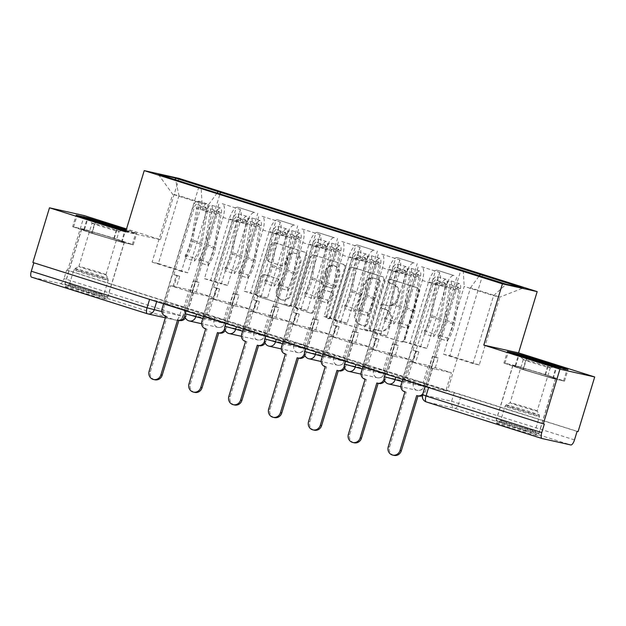<?xml version="1.0" encoding="UTF-8"?>
<svg xmlns="http://www.w3.org/2000/svg" width="626" height="626" viewBox="0 0 626 626"><rect width="100%" height="100%" fill="white"/><g stroke="black" fill="none" stroke-linecap="round" stroke-linejoin="round"><path stroke-width="0.47" stroke-dasharray="3.13 2.35" d="M388.973 280.816A1.972 1.839 102.6 0 1 391.305 279.486L417.949 287.905A2.817 2.629 102.6 0 1 419.631 291.395L404.889 339.934A2.817 2.629 102.6 0 1 401.563 341.843L374.919 333.415A1.972 1.839 102.6 0 1 375.921 329.605A1.972 1.839 102.6 0 1 376.062 329.644L379.512 330.731A9.022 8.412 102.6 0 0 380.162 330.904A9.022 8.412 102.6 0 0 390.154 324.636L391.391 320.59A9.022 8.412 102.6 0 0 385.984 309.424L382.533 308.336A1.972 1.839 102.6 0 1 383.542 304.526A1.972 1.839 102.6 0 1 383.683 304.565L387.134 305.652A9.022 8.412 102.6 0 0 387.784 305.824A9.022 8.412 102.6 0 0 397.776 299.557L399.005 295.511A9.022 8.412 102.6 0 0 393.605 284.353L390.154 283.257A1.972 1.839 102.6 0 1 388.973 280.816M378.495 330.505A9.022 8.412 102.6 0 0 379.153 330.677A9.022 8.412 102.6 0 0 389.145 324.409L390.374 320.363A9.022 8.412 102.6 0 0 384.967 309.205L381.524 308.109A1.972 1.839 102.6 0 1 382.525 304.299A1.972 1.839 102.6 0 1 382.666 304.338L386.117 305.425A9.022 8.412 102.6 0 0 386.766 305.598A9.022 8.412 102.6 0 0 396.767 299.33L397.995 295.292A9.022 8.412 102.6 0 0 392.588 284.126L389.145 283.03A1.972 1.839 102.6 0 1 390.147 279.219A1.972 1.839 102.6 0 1 390.288 279.259L416.932 287.678A2.817 2.629 102.6 0 1 418.622 291.168L403.872 339.707A2.817 2.629 102.6 0 1 400.546 341.616L373.902 333.188A1.972 1.839 102.6 0 1 374.904 329.378A1.972 1.839 102.6 0 1 375.052 329.417L379.512 330.731M186.391 310.731L215.078 317.147L225.689 320.434L196.611 313.962L186.391 310.731L185.085 313.696M226.244 323.329L254.931 329.745L265.541 333.032L236.464 326.561L226.244 323.329L224.937 326.295M266.105 335.927L294.791 342.344L305.394 345.63L276.316 339.159L266.105 335.927L264.798 338.893M305.957 348.525L334.644 354.942L345.247 358.228L316.177 351.757L305.957 348.525L304.651 351.491M345.81 361.124L374.497 367.548L385.107 370.827L356.03 364.355L345.81 361.124L344.503 364.097M385.663 373.722L414.349 380.146L424.96 383.425L395.882 376.954L385.663 373.722L384.356 376.695M524.752 430.993A22.403 0.649 -163.1 0 1 538.29 435.735A22.403 0.649 -163.1 0 1 508.938 427.456A22.403 0.649 -163.1 0 1 495.409 422.714A22.403 0.649 -163.1 0 1 524.752 430.993M542.116 373.847A22.403 0.649 -163.1 0 1 555.645 378.597A22.403 0.649 -163.1 0 1 526.302 370.31A22.403 0.649 -163.1 0 1 512.772 365.568A22.403 0.649 -163.1 0 1 542.116 373.847M93.509 294.674A22.403 0.649 -163.1 0 1 107.038 299.416A22.403 0.649 -163.1 0 1 77.694 291.137A22.403 0.649 -163.1 0 1 64.165 286.387A22.403 0.649 -163.1 0 1 93.509 294.674M110.872 237.528A22.403 0.649 -163.1 0 1 124.402 242.27A22.403 0.649 -163.1 0 1 95.058 233.991A22.403 0.649 -163.1 0 1 81.529 229.249A22.403 0.649 -163.1 0 1 110.872 237.528M269.61 261.856A2.817 2.629 102.6 0 1 267.92 258.366L272.06 244.743A2.817 2.629 102.6 0 1 275.385 242.841L304.972 252.192A2.817 2.629 102.6 0 1 306.662 255.682L291.919 304.22A2.817 2.629 102.6 0 1 288.586 306.13L259 296.771A2.817 2.629 102.6 0 1 257.309 293.281L262.31 276.833A2.817 2.629 102.6 0 1 265.635 274.931L278.296 278.938A2.817 2.629 102.6 0 1 279.986 282.42L277.506 290.581A7.543 7.035 102.6 0 0 282.569 300.065A7.543 7.035 102.6 0 0 290.926 294.823L300.636 262.865A7.543 7.035 102.6 0 0 295.574 253.389A7.543 7.035 102.6 0 0 287.217 258.624L285.597 263.953A2.817 2.629 102.6 0 1 282.271 265.854L268.593 261.629A2.817 2.629 102.6 0 1 266.903 258.139L271.042 244.516A2.817 2.629 102.6 0 1 274.368 242.614L303.962 251.965A2.817 2.629 102.6 0 1 305.652 255.455L290.902 303.993A2.817 2.629 102.6 0 1 287.577 305.903L257.982 296.544A2.817 2.629 102.6 0 1 256.3 293.054L261.292 276.606A2.817 2.629 102.6 0 1 264.618 274.704L277.287 278.711A2.817 2.629 102.6 0 1 278.977 282.193L276.496 290.354L277.506 290.581M84.252 215.594L67.647 270.26L578.088 431.619M178.997 178.394L160.389 239.656L126.507 228.952M350.044 269.399A2.817 2.629 102.6 0 1 353.377 267.498L382.963 276.849A2.817 2.629 102.6 0 1 384.654 280.338L369.903 328.877A2.817 2.629 102.6 0 1 366.578 330.778L336.991 321.428A2.817 2.629 102.6 0 1 335.301 317.938L350.044 269.399L349.034 269.172A2.817 2.629 102.6 0 1 352.36 267.271L381.954 276.622A2.817 2.629 102.6 0 1 383.636 280.112L368.894 328.65A2.817 2.629 102.6 0 1 365.568 330.551L335.974 321.201A2.817 2.629 102.6 0 1 334.284 317.711L349.034 269.172M343.971 264.524L314.377 255.165A2.817 2.629 102.6 0 0 311.052 257.075L296.301 305.613A2.817 2.629 102.6 0 0 297.992 309.103L310.66 313.102A2.817 2.629 102.6 0 0 313.986 311.2L319.964 291.513A2.817 2.629 102.6 0 1 323.29 289.611L331.694 292.264A2.817 2.629 102.6 0 1 333.384 295.754L327.155 316.247A1.972 1.839 102.6 0 0 328.478 318.728A1.972 1.839 102.6 0 0 330.669 317.359L345.662 268.014A2.817 2.629 102.6 0 0 343.971 264.524L314.377 255.165M33.859 262.795L149.622 299.298L185.445 307.781L182.855 316.302L64.04 278.554A5.744 2.074 -72.5 0 1 60.346 283.594L31.66 277.177M33.89 262.709L32.873 262.482M67.647 270.26L66.63 270.033L64.04 278.554M577.078 431.392L454.21 392.745L425.516 386.32L422.542 394.787M445.485 287.138A13.216 4.765 -72.5 0 1 453.991 275.542L437.128 270.213A13.216 4.765 107.5 0 0 428.63 281.802L410.014 343.071L403.731 341.663L422.339 280.401A13.216 4.765 107.5 0 0 421.658 266.754A13.216 4.765 107.5 0 0 421.517 266.715L438.38 272.052A13.216 4.765 -72.5 0 1 438.521 272.091A13.216 4.765 -72.5 0 1 439.202 285.73L420.586 346.992L426.877 348.4L445.485 287.138L428.63 281.802M402.651 378.777L427.167 386.383L402.651 378.777L435.289 271.355M404.169 379.113L409.6 361.257L428.348 365.451L451.346 372.72L445.915 390.577L422.926 383.315L428.348 365.451M422.926 383.315L424.444 383.652L457.082 276.23M407.589 378.323L383.073 370.709L407.589 378.323L440.219 270.901M406.063 377.979L411.493 360.122L392.737 355.928L369.747 348.659L364.316 366.515L387.314 373.785L392.737 355.928M387.314 373.785L385.788 373.448L418.426 266.027M405.632 274.54A13.216 4.765 -72.5 0 1 414.138 262.943L397.275 257.615A13.216 4.765 107.5 0 0 388.769 269.203L370.162 330.473L363.87 329.065L382.486 267.803A13.216 4.765 107.5 0 0 381.805 254.156A13.216 4.765 107.5 0 0 381.664 254.117L398.527 259.454A13.216 4.765 -72.5 0 1 398.668 259.493A13.216 4.765 -72.5 0 1 399.349 273.132L380.733 334.394L387.017 335.802L405.632 274.54L388.769 269.203M385.788 373.448L362.798 366.179L395.436 258.757M362.798 366.179L364.316 366.515M383.073 370.709L388.496 352.853L369.747 348.659M384.591 371.054L417.229 263.632M367.728 365.725L343.22 358.111L367.728 365.725L400.366 258.303M366.21 365.381L371.633 347.524L352.884 343.33L329.886 336.06L324.464 353.917L347.453 361.186L352.884 343.33M347.453 361.186L345.935 360.85L378.574 253.428M365.78 261.942A13.216 4.765 -72.5 0 1 374.285 250.345L357.423 245.016A13.216 4.765 107.5 0 0 348.917 256.605L330.301 317.875L324.018 316.466L342.633 255.205A13.216 4.765 107.5 0 0 341.952 241.558A13.216 4.765 107.5 0 0 341.812 241.519L358.675 246.855A13.216 4.765 -72.5 0 1 358.815 246.887A13.216 4.765 -72.5 0 1 359.496 260.533L340.88 321.795L347.164 323.204L365.78 261.942L348.917 256.605M345.935 360.85L322.946 353.58L355.576 246.159M322.946 353.58L324.464 353.917M343.22 358.111L348.643 340.254L329.886 336.06M344.738 358.455L377.376 251.034M327.875 353.127L303.36 345.513L327.875 353.127L360.513 245.705M326.357 352.782L331.78 334.926L313.023 330.731L290.034 323.462L284.611 341.319L307.601 348.588L313.023 330.731M307.601 348.588L306.083 348.252L338.721 240.83M325.927 249.344A13.216 4.765 -72.5 0 1 334.425 237.747L317.562 232.418A13.216 4.765 107.5 0 0 309.064 244.007L290.448 305.277L284.165 303.868L302.781 242.606A13.216 4.765 107.5 0 0 302.1 228.96A13.216 4.765 107.5 0 0 301.951 228.92L318.814 234.257A13.216 4.765 -72.5 0 1 318.963 234.288A13.216 4.765 -72.5 0 1 319.643 247.935L301.028 309.197L307.311 310.606L325.927 249.344L309.064 244.007M306.083 348.252L283.085 340.982L315.723 233.561M283.085 340.982L284.611 341.319M303.36 345.513L308.79 327.656L290.034 323.462M304.885 345.857L337.516 238.436M288.023 340.528L263.507 332.915L288.023 340.528L320.661 233.107M286.497 340.184L291.927 322.327L273.171 318.133L250.181 310.864L244.75 328.72L267.748 335.99L273.171 318.133M267.748 335.99L266.23 335.653L298.86 228.232M286.066 236.745A13.216 4.765 -72.5 0 1 294.572 225.149L277.709 219.82A13.216 4.765 107.5 0 0 269.211 231.409L250.596 292.678L244.312 291.27L262.92 230.008A13.216 4.765 107.5 0 0 262.239 216.361A13.216 4.765 107.5 0 0 262.098 216.322L278.961 221.651A13.216 4.765 -72.5 0 1 279.102 221.69A13.216 4.765 -72.5 0 1 279.783 235.337L261.175 296.599L267.459 298.007L286.066 236.745L269.211 231.409M266.23 335.653L243.232 328.384L275.87 220.962M243.232 328.384L244.75 328.72M263.507 332.915L268.93 315.058L250.181 310.864M265.025 333.259L297.663 225.837M248.17 327.93L223.654 320.316L248.17 327.93L280.8 220.508M246.644 327.586L252.075 309.729L233.318 305.535L210.328 298.266L204.898 316.122L227.895 323.392L233.318 305.535M227.895 323.392L226.369 323.055L259.007 215.634M246.214 224.139A13.216 4.765 -72.5 0 1 254.719 212.55L237.857 207.222A13.216 4.765 107.5 0 0 229.351 218.81L210.743 280.08L204.452 278.672L223.067 217.41A13.216 4.765 107.5 0 0 222.386 203.763A13.216 4.765 107.5 0 0 222.246 203.724L239.109 209.053A13.216 4.765 -72.5 0 1 239.249 209.092A13.216 4.765 -72.5 0 1 239.93 222.739L221.314 284.001L227.598 285.409L246.214 224.139L229.351 218.81M226.369 323.055L203.38 315.786L236.018 208.364M203.38 315.786L204.898 316.122M223.654 320.316L229.077 302.46L210.328 298.266M225.172 320.661L257.81 213.239M208.309 315.332L183.801 307.718L208.309 315.332L240.947 207.91M206.791 314.988L212.214 297.131L193.465 292.937L170.468 285.667L165.045 303.524L188.035 310.793L193.465 292.937M188.035 310.793L186.517 310.457L219.155 203.035M227.598 285.409L210.743 280.08M267.459 298.007L250.596 292.678M307.311 310.606L290.448 305.277M347.164 323.204L330.301 317.875M387.017 335.802L370.162 330.473M426.877 348.4L410.014 343.071M204.452 278.672L221.314 284.001M244.312 291.27L261.175 296.599M284.165 303.868L301.028 309.197M324.018 316.466L340.88 321.795M363.87 329.065L380.733 334.394M403.731 341.663L420.586 346.992M443.584 354.261L472.966 363.55L479.25 364.958L499.861 297.1L470.486 287.811L449.867 355.67L443.584 354.261L464.202 286.403L493.578 295.691L499.861 297.1L523.203 288.023M479.25 364.958L449.867 355.67M472.966 363.55L493.578 295.691L506.168 284.212M160.389 239.656L125.615 231.878M125.928 230.853L136.773 233.279L126.288 229.672M187.745 272.811L158.37 263.523L178.981 195.664L172.698 194.256L202.081 203.544L181.462 271.402L187.745 272.811L208.364 204.952L178.981 195.664L175.601 179.709M158.37 263.523L152.079 262.114L172.698 194.256L158.214 174.216M152.079 262.114L181.462 271.402M463.248 270.643L464.202 286.403M470.486 287.811L479.344 275.73M424.444 383.652L447.441 390.921L482.662 274.986M447.441 390.921L445.915 390.577M427.167 386.383L432.589 368.526L451.346 372.72M425.641 386.046L460.869 270.111M186.517 310.457L163.527 303.187L198.747 187.252M185.319 308.062L219.984 193.966M432.589 368.526L409.6 361.257M202.081 203.544L201.142 188.003M163.527 303.187L165.045 303.524M183.801 307.718L189.224 289.861L170.468 285.667M217.089 193.051L208.364 204.952M66.63 270.033L185.445 307.781M544.33 424.068L425.516 386.32M388.496 352.853L411.493 360.122M348.643 340.254L371.633 347.524M308.79 327.656L331.78 334.926M268.93 315.058L291.927 322.327M229.077 302.46L252.075 309.729M189.224 289.861L212.214 297.131M503.907 363.025L522.913 369.551L553.22 378.613L564.511 381.14L545.504 374.606L515.206 365.553L503.907 363.025L507.412 351.483M522.913 369.551L526.419 358.017M515.206 365.553L518.524 354.629M545.504 374.606L548.83 363.659M564.511 381.14L568.017 369.598M553.22 378.613L556.725 367.071M72.663 226.698L91.67 233.232L121.968 242.285L133.268 244.813L114.261 238.287L83.954 229.226L72.663 226.698L76.169 215.164M91.67 233.232L95.175 221.69M83.954 229.226L87.272 218.31M114.261 238.287L117.586 227.332M133.268 244.813L136.773 233.279M121.968 242.285L125.474 230.751M379.059 279.752A1.972 1.839 102.6 0 1 380.24 282.193L367.298 324.8A1.972 1.839 102.6 0 1 364.966 326.13L361.327 324.988A9.022 8.412 102.6 0 1 355.928 313.822L364.778 284.697A9.022 8.412 102.6 0 1 374.771 278.429A9.022 8.412 102.6 0 1 375.42 278.601L378.041 279.525A1.972 1.839 102.6 0 1 379.231 281.966L380.24 282.193M378.041 279.525L374.411 278.374A9.022 8.412 102.6 0 0 373.753 278.202A9.022 8.412 102.6 0 0 363.761 284.47L354.911 313.595A9.022 8.412 102.6 0 0 360.318 324.761L363.956 325.903A1.972 1.839 102.6 0 0 366.28 324.573L379.231 281.966M342.954 264.297A2.817 2.629 102.6 0 1 344.644 267.787L329.652 317.132A1.972 1.839 102.6 0 1 327.468 318.501A1.972 1.839 102.6 0 1 326.138 316.02L332.367 295.527A2.817 2.629 102.6 0 0 330.677 292.037L322.28 289.384A2.817 2.629 102.6 0 0 318.955 291.286L312.969 310.973A2.817 2.629 102.6 0 1 309.643 312.875L296.982 308.876A2.817 2.629 102.6 0 1 295.292 305.386L310.042 256.848A2.817 2.629 102.6 0 1 313.368 254.939M326.169 271.089A7.543 7.035 102.6 0 1 334.527 265.847A7.543 7.035 102.6 0 1 339.589 275.33L336.17 286.583A2.817 2.629 102.6 0 1 332.836 288.492L324.44 285.832A2.817 2.629 102.6 0 1 322.75 282.342L326.169 271.089L325.16 270.862A7.543 7.035 102.6 0 1 333.509 265.62A7.543 7.035 102.6 0 1 338.572 275.104L339.589 275.33M325.16 270.862L321.741 282.115A2.817 2.629 102.6 0 0 323.423 285.605L331.827 288.265A2.817 2.629 102.6 0 0 335.153 286.356L338.572 275.104M276.496 290.354A7.543 7.035 102.6 0 0 281.559 299.838A7.543 7.035 102.6 0 0 289.908 294.596L299.619 262.638A7.543 7.035 102.6 0 0 294.556 253.162A7.543 7.035 102.6 0 0 286.207 258.397L284.587 263.726A2.817 2.629 102.6 0 1 281.262 265.627L268.593 261.629M404.952 391.837L405.883 392.017A5.744 5.352 102.6 0 1 402.448 384.904L409.623 361.28L415.476 362.892L412.158 361.844L415.5 350.857L412.964 350.286L416.282 351.335L412.949 362.329M409.623 361.28L412.158 361.844M429.037 367.415L434.898 369.035L429.037 367.415L432.378 356.429L435.704 357.477L456.151 290.167A3.451 1.244 -72.5 0 1 458.404 287.154A3.451 1.244 -72.5 0 1 458.85 289.595L453.083 323.892A13.498 4.867 -72.5 0 1 447.167 337.985L437.973 335.074A13.498 4.867 107.5 0 0 443.881 320.989L449.648 286.685A3.451 1.244 107.5 0 0 449.21 284.243A3.451 1.244 107.5 0 0 446.956 287.256L432.097 282.686L402.714 379.395M412.964 350.286L433.411 282.975A3.451 1.244 -72.5 0 1 435.665 279.963A3.451 1.244 -72.5 0 1 436.111 282.404L430.344 316.709A13.498 4.867 -72.5 0 1 424.428 330.794L424.397 333.775A17.238 6.213 107.5 0 0 431.948 315.794L437.715 281.489A7.183 2.59 107.5 0 0 436.792 276.402A7.183 2.59 107.5 0 0 432.097 282.686M424.428 330.794L433.63 333.705A13.498 4.867 107.5 0 0 439.538 319.612L445.305 285.315A3.451 1.244 107.5 0 0 444.867 282.874A3.451 1.244 107.5 0 0 442.613 285.886L433.411 282.975M433.63 333.705L433.599 336.678L424.397 333.775M433.599 336.678A17.238 6.213 107.5 0 0 441.142 318.704L446.909 284.4A7.183 2.59 107.5 0 0 445.994 279.313A7.183 2.59 107.5 0 0 441.291 285.589L445.634 286.966A7.183 2.59 107.5 0 1 450.337 280.683A7.183 2.59 107.5 0 1 451.252 285.769L445.485 320.074A17.238 6.213 107.5 0 1 437.942 338.056L437.973 335.074M432.363 368.464L425.187 392.087A5.744 5.352 102.6 0 1 422.362 395.585M418.817 396.086A5.744 5.352 102.6 0 1 418.403 395.968L418.004 395.898M394.012 455.384A6.604 6.158 102.6 0 1 389.575 447.081L406.266 392.134M447.167 337.985L447.136 340.959L437.942 338.056M447.136 340.959A17.238 6.213 107.5 0 0 454.687 322.985L460.454 288.68A7.183 2.59 107.5 0 0 459.531 283.594A7.183 2.59 107.5 0 0 454.836 289.869L423.865 391.798L425.187 392.087M422.863 393.746A5.744 5.352 -77.4 0 0 423.865 391.798M431.572 367.978L434.913 356.992L438.231 358.041L434.898 369.035M438.231 358.041L435.704 357.477M434.913 356.992L432.378 356.429M415.5 350.857L418.817 351.906L416.282 351.335M418.817 351.906L415.476 362.892M456.151 290.167L446.956 287.256L454.836 289.869M416.705 395.554L418.019 395.851M365.099 379.239L366.03 379.411A5.744 5.352 102.6 0 1 362.595 372.306L369.77 348.682L375.623 350.294L372.306 349.245L375.639 338.259L373.112 337.688L376.429 338.736L373.088 349.731M369.77 348.682L372.306 349.245M389.184 354.817L395.045 356.437L389.184 354.817L392.525 343.83L395.843 344.879L416.298 277.568A3.451 1.244 -72.5 0 1 418.551 274.556A3.451 1.244 -72.5 0 1 418.99 276.997L413.223 311.294A13.498 4.867 -72.5 0 1 407.315 325.387L398.113 322.476A13.498 4.867 107.5 0 0 404.028 308.391L409.795 274.086A3.451 1.244 107.5 0 0 409.357 271.645A3.451 1.244 107.5 0 0 407.096 274.657L392.244 270.088L362.861 366.797M373.112 337.688L393.558 270.377A3.451 1.244 -72.5 0 1 395.812 267.365A3.451 1.244 -72.5 0 1 396.258 269.806L390.491 304.111A13.498 4.867 -72.5 0 1 384.575 318.196L384.544 321.177A17.238 6.213 107.5 0 0 392.095 303.195L397.862 268.89A7.183 2.59 107.5 0 0 396.939 263.804A7.183 2.59 107.5 0 0 392.244 270.088M384.575 318.196L393.77 321.107A13.498 4.867 107.5 0 0 399.685 307.014L405.452 272.717A3.451 1.244 107.5 0 0 405.014 270.275A3.451 1.244 107.5 0 0 402.753 273.288L393.558 270.377M393.77 321.107L393.738 324.08L384.544 321.177M393.738 324.08A17.238 6.213 107.5 0 0 401.289 306.098L407.057 271.801A7.183 2.59 107.5 0 0 406.133 266.715A7.183 2.59 107.5 0 0 401.438 272.991L405.781 274.368A7.183 2.59 107.5 0 1 410.476 268.084A7.183 2.59 107.5 0 1 411.399 273.171L405.632 307.476A17.238 6.213 107.5 0 1 398.081 325.457L398.113 322.476M392.51 355.865L385.326 379.489A5.744 5.352 102.6 0 1 384.7 380.898M378.965 383.48A5.744 5.352 102.6 0 1 378.55 383.37L378.151 383.3M354.152 442.785A6.604 6.158 102.6 0 1 349.723 434.483L366.413 379.536M407.315 325.387L407.283 328.36L398.081 325.457M407.283 328.36A17.238 6.213 107.5 0 0 414.827 310.379L420.602 276.082A7.183 2.59 107.5 0 0 419.678 270.995A7.183 2.59 107.5 0 0 414.975 277.271L384.129 378.808M391.719 355.38L395.061 344.394L398.379 345.442L395.045 356.437M398.379 345.442L395.843 344.879M395.061 344.394L392.525 343.83M375.639 338.259L378.965 339.308L376.429 338.736M378.965 339.308L375.623 350.294M416.298 277.568L407.096 274.657L414.975 277.271M376.852 382.955L378.167 383.253M325.238 366.64L326.177 366.813A5.744 5.352 102.6 0 1 322.734 359.707L329.918 336.076L335.771 337.696L332.453 336.647L335.786 325.661L333.251 325.09L336.577 326.138L333.235 337.132M329.918 336.076L332.453 336.647M349.331 342.219L355.185 343.83L349.331 342.219L352.673 331.224L355.991 332.281L376.437 264.97A3.451 1.244 -72.5 0 1 378.699 261.958A3.451 1.244 -72.5 0 1 379.137 264.399L373.37 298.696A13.498 4.867 -72.5 0 1 367.462 312.781L358.26 309.878A13.498 4.867 107.5 0 0 364.175 295.793L369.943 261.488A3.451 1.244 107.5 0 0 369.496 259.047A3.451 1.244 107.5 0 0 367.243 262.059L352.383 257.489L323 354.199M333.251 325.09L353.706 257.779A3.451 1.244 -72.5 0 1 355.959 254.766A3.451 1.244 -72.5 0 1 356.397 257.208L350.63 291.513A13.498 4.867 -72.5 0 1 344.723 305.598L344.691 308.579A17.238 6.213 107.5 0 0 352.235 290.597L358.009 256.292A7.183 2.59 107.5 0 0 357.086 251.206A7.183 2.59 107.5 0 0 352.383 257.489M344.723 305.598L353.917 308.501A13.498 4.867 107.5 0 0 359.833 294.416L365.6 260.119A3.451 1.244 107.5 0 0 365.154 257.677A3.451 1.244 107.5 0 0 362.9 260.69L353.706 257.779M353.917 308.501L353.886 311.482L344.691 308.579M353.886 311.482A17.238 6.213 107.5 0 0 361.437 293.5L367.204 259.203A7.183 2.59 107.5 0 0 366.28 254.117A7.183 2.59 107.5 0 0 361.585 260.393L365.928 261.77A7.183 2.59 107.5 0 1 370.623 255.486A7.183 2.59 107.5 0 1 371.547 260.572L365.78 294.877A17.238 6.213 107.5 0 1 358.228 312.859L358.26 309.878M352.649 343.267L345.474 366.891A5.744 5.352 102.6 0 1 344.848 368.299M339.112 370.882A5.744 5.352 102.6 0 1 338.697 370.772L338.298 370.702M314.299 430.187A6.604 6.158 102.6 0 1 309.87 421.885L326.561 366.938M367.462 312.781L367.431 315.762L358.228 312.859M367.431 315.762A17.238 6.213 107.5 0 0 374.974 297.78L380.741 263.483A7.183 2.59 107.5 0 0 379.825 258.397A7.183 2.59 107.5 0 0 375.123 264.673L344.277 366.21M351.867 342.782L355.208 331.796L358.526 332.844L355.185 343.83M358.526 332.844L355.991 332.281M355.208 331.796L352.673 331.224M335.786 325.661L339.112 326.709L336.577 326.138M339.112 326.709L335.771 337.696M376.437 264.97L367.243 262.059L375.123 264.673M336.991 370.357L338.314 370.655M535.872 432.511A19.39 0.563 16.9 0 0 516.513 426.134A19.39 0.563 16.9 0 0 498.977 421.376A19.39 0.563 16.9 0 0 499.157 421.541A19.39 0.563 16.9 0 0 519.056 428.082A19.39 0.563 16.9 0 0 536.067 432.644A19.39 0.563 16.9 0 0 535.872 432.511M500.941 420.57A17.951 0.524 -163.1 0 1 500.753 420.437A17.951 0.524 -163.1 0 1 500.769 420.422A17.951 0.524 -163.1 0 1 517.006 424.827A17.951 0.524 -163.1 0 1 534.933 430.735A17.951 0.524 -163.1 0 1 535.105 430.852A17.951 0.524 -163.1 0 1 535.113 430.876A17.951 0.524 -163.1 0 1 519.111 426.556A17.951 0.524 -163.1 0 1 500.941 420.57M519.713 355.709A18.67 0.54 16.9 0 0 519.87 355.811A18.67 0.54 16.9 0 0 536.122 361.225A18.67 0.54 16.9 0 0 554.581 366.437M550.168 367.595A14.14 0.407 16.9 0 0 535.864 362.884A14.14 0.407 16.9 0 0 523.266 359.488A14.14 0.407 16.9 0 0 523.273 359.512A14.14 0.407 16.9 0 0 523.406 359.598A14.14 0.407 16.9 0 0 537.374 364.199A14.14 0.407 16.9 0 0 550.293 367.72A14.14 0.407 16.9 0 0 550.317 367.705A14.14 0.407 16.9 0 0 550.168 367.595M537.014 410.891A14.14 0.407 16.9 0 0 522.906 406.243A14.14 0.407 16.9 0 0 510.12 402.776A14.14 0.407 16.9 0 0 510.104 402.784A14.14 0.407 16.9 0 0 510.253 402.894A14.14 0.407 16.9 0 0 524.557 407.604A14.14 0.407 16.9 0 0 537.163 411A14.14 0.407 16.9 0 0 537.155 410.992A14.14 0.407 16.9 0 0 537.014 410.891M538.595 433.325A22.262 0.649 -163.1 0 1 538.814 433.497A22.262 0.649 -163.1 0 1 518.977 428.145A22.262 0.649 -163.1 0 1 496.441 420.727A22.262 0.649 -163.1 0 1 496.215 420.555A22.262 0.649 -163.1 0 1 516.059 425.915A22.262 0.649 -163.1 0 1 538.595 433.325M555.285 378.378A22.262 0.649 -163.1 0 1 555.512 378.55A22.262 0.649 -163.1 0 1 535.668 373.198A22.262 0.649 -163.1 0 1 513.132 365.78A22.262 0.649 -163.1 0 1 512.913 365.607A22.262 0.649 -163.1 0 1 532.749 370.968A22.262 0.649 -163.1 0 1 555.285 378.378M562.602 368.385L566.906 369.864L555.966 367.423L526.607 358.643L508.187 352.321L512.897 353.369M523.266 369.63L504.853 363.307L515.793 365.756L545.152 374.528L563.572 380.858L552.625 378.409L523.266 369.63L526.607 358.643M504.853 363.307L508.187 352.321M515.793 365.756L519.134 354.762M545.152 374.528L548.493 363.542M563.572 380.858L566.906 369.864M552.625 378.409L555.966 367.423M104.628 296.192A19.39 0.563 16.9 0 0 85.269 289.815A19.39 0.563 16.9 0 0 67.733 285.057A19.39 0.563 16.9 0 0 67.913 285.221A19.39 0.563 16.9 0 0 87.804 291.755A19.39 0.563 16.9 0 0 104.816 296.325A19.39 0.563 16.9 0 0 104.628 296.192M69.689 284.251A17.951 0.524 -163.1 0 1 69.509 284.11A17.951 0.524 -163.1 0 1 69.517 284.102A17.951 0.524 -163.1 0 1 85.762 288.508A17.951 0.524 -163.1 0 1 103.681 294.408A17.951 0.524 -163.1 0 1 103.861 294.533A17.951 0.524 -163.1 0 1 103.861 294.549A17.951 0.524 -163.1 0 1 87.859 290.229A17.951 0.524 -163.1 0 1 69.689 284.251M92.03 223.192A14.14 0.407 16.9 0 0 92.155 223.271A14.14 0.407 16.9 0 0 106.13 227.88A14.14 0.407 16.9 0 0 119.042 231.401A14.14 0.407 16.9 0 0 118.924 231.276A14.14 0.407 16.9 0 0 104.612 226.565A14.14 0.407 16.9 0 0 92.014 223.161A14.14 0.407 16.9 0 0 92.03 223.192L88.454 219.374A18.67 0.54 16.9 0 0 88.626 219.483A18.67 0.54 16.9 0 0 104.871 224.898A18.67 0.54 16.9 0 0 123.338 230.11M105.771 274.571A14.14 0.407 16.9 0 0 91.654 269.923A14.14 0.407 16.9 0 0 78.868 266.449A14.14 0.407 16.9 0 0 78.86 266.465A14.14 0.407 16.9 0 0 79.001 266.574A14.14 0.407 16.9 0 0 93.313 271.277A14.14 0.407 16.9 0 0 105.911 274.681A14.14 0.407 16.9 0 0 105.911 274.665A14.14 0.407 16.9 0 0 105.771 274.571M107.343 297.006A22.262 0.649 -163.1 0 1 107.57 297.178A22.262 0.649 -163.1 0 1 87.726 291.818A22.262 0.649 -163.1 0 1 65.19 284.407A22.262 0.649 -163.1 0 1 64.971 284.235A22.262 0.649 -163.1 0 1 84.807 289.588A22.262 0.649 -163.1 0 1 107.343 297.006M124.034 242.059A22.262 0.649 -163.1 0 1 124.261 242.231A22.262 0.649 -163.1 0 1 104.425 236.878A22.262 0.649 -163.1 0 1 81.889 229.46A22.262 0.649 -163.1 0 1 81.662 229.288A22.262 0.649 -163.1 0 1 101.506 234.64A22.262 0.649 -163.1 0 1 124.034 242.059M126.108 230.266L135.662 233.545L124.715 231.096L95.355 222.324L76.943 215.993L81.654 217.05M92.022 233.31L73.602 226.98L84.549 229.429L113.909 238.209L132.321 244.531L121.381 242.082L92.022 233.31L95.355 222.324M73.602 226.98L76.943 215.993M84.549 229.429L87.883 218.443M113.909 238.209L117.242 227.215M132.321 244.531L135.662 233.545M121.381 242.082L124.715 231.096M105.911 274.681L119.065 231.385A14.14 0.407 16.9 0 0 119.065 231.385L124.136 230.219M285.386 354.042L286.325 354.214A5.744 5.352 102.6 0 1 282.882 347.109L290.057 323.478L295.918 325.097L292.592 324.049L295.934 313.063L293.398 312.491L296.724 313.54L293.383 324.534M290.057 323.478L292.592 324.049M309.479 329.62L315.332 331.232L309.479 329.62L312.812 318.626L316.138 319.683L336.585 252.372A3.451 1.244 -72.5 0 1 338.838 249.359A3.451 1.244 -72.5 0 1 339.284 251.801L333.517 286.098A13.498 4.867 -72.5 0 1 327.601 300.183L318.407 297.28A13.498 4.867 107.5 0 0 324.323 283.195L330.09 248.89A3.451 1.244 107.5 0 0 329.644 246.448A3.451 1.244 107.5 0 0 327.39 249.461L312.53 244.891L283.148 341.6M293.398 312.491L313.845 245.181A3.451 1.244 -72.5 0 1 316.107 242.168A3.451 1.244 -72.5 0 1 316.545 244.609L310.778 278.914A13.498 4.867 -72.5 0 1 304.87 292.999L304.839 295.981A17.238 6.213 107.5 0 0 312.382 277.999L318.149 243.694A7.183 2.59 107.5 0 0 317.233 238.608A7.183 2.59 107.5 0 0 312.53 244.891M304.87 292.999L314.064 295.902A13.498 4.867 107.5 0 0 319.98 281.817L325.747 247.52A3.451 1.244 107.5 0 0 325.301 245.079A3.451 1.244 107.5 0 0 323.047 248.092L313.845 245.181M314.064 295.902L314.033 298.884L304.839 295.981M314.033 298.884A17.238 6.213 107.5 0 0 321.584 280.902L327.351 246.605A7.183 2.59 107.5 0 0 326.428 241.519A7.183 2.59 107.5 0 0 321.725 247.794L326.068 249.171A7.183 2.59 107.5 0 1 330.771 242.888A7.183 2.59 107.5 0 1 331.694 247.974L325.927 282.279A17.238 6.213 107.5 0 1 318.376 300.261L318.407 297.28M312.797 330.669L305.621 354.293A5.744 5.352 102.6 0 1 304.987 355.701M299.259 358.283A5.744 5.352 102.6 0 1 298.837 358.174L298.445 358.103M274.446 417.589A6.604 6.158 102.6 0 1 270.009 409.287L286.708 354.339M327.601 300.183L327.57 303.164L318.376 300.261M327.57 303.164A17.238 6.213 107.5 0 0 335.121 285.182L340.888 250.885A7.183 2.59 107.5 0 0 339.965 245.799A7.183 2.59 107.5 0 0 335.27 252.075L304.416 353.612M312.014 330.184L315.347 319.197L318.673 320.246L315.332 331.232M318.673 320.246L316.138 319.683M315.347 319.197L312.812 318.626M295.934 313.063L299.251 314.111L296.724 313.54M299.251 314.111L295.918 325.097M336.585 252.372L327.39 249.461L335.27 252.075M297.139 357.759L298.461 358.056M245.533 341.444L246.464 341.616A5.744 5.352 102.6 0 1 243.029 334.511L250.204 310.879L256.057 312.499L252.74 311.451L256.081 300.457L253.546 299.893L256.863 300.942L253.53 311.936M250.204 310.879L252.74 311.451M269.618 317.022L275.479 318.634L269.618 317.022L272.959 306.028L276.285 307.084L296.732 239.774A3.451 1.244 -72.5 0 1 298.985 236.761A3.451 1.244 -72.5 0 1 299.431 239.202L293.664 273.499A13.498 4.867 -72.5 0 1 287.749 287.584L278.554 284.681A13.498 4.867 107.5 0 0 284.462 270.596L290.229 236.292A3.451 1.244 107.5 0 0 289.791 233.85A3.451 1.244 107.5 0 0 287.537 236.863L272.678 232.293L243.295 329.002M253.546 299.893L273.992 232.582A3.451 1.244 -72.5 0 1 276.246 229.57A3.451 1.244 -72.5 0 1 276.692 232.011L270.925 266.316A13.498 4.867 -72.5 0 1 265.009 280.401L264.978 283.382A17.238 6.213 107.5 0 0 272.529 265.401L278.296 231.096A7.183 2.59 107.5 0 0 277.373 226.009A7.183 2.59 107.5 0 0 272.678 232.293M265.009 280.401L274.211 283.304A13.498 4.867 107.5 0 0 280.119 269.219L285.886 234.922A3.451 1.244 107.5 0 0 285.448 232.481A3.451 1.244 107.5 0 0 283.195 235.493L273.992 232.582M274.211 283.304L274.18 286.285L264.978 283.382M274.18 286.285A17.238 6.213 107.5 0 0 281.723 268.304L287.49 234.007A7.183 2.59 107.5 0 0 286.575 228.92A7.183 2.59 107.5 0 0 281.872 235.196L286.215 236.573A7.183 2.59 107.5 0 1 290.918 230.29A7.183 2.59 107.5 0 1 291.833 235.376L286.066 269.681A17.238 6.213 107.5 0 1 278.523 287.663L278.554 284.681M272.944 318.071L265.768 341.694A5.744 5.352 102.6 0 1 265.134 343.103M259.399 345.685A5.744 5.352 102.6 0 1 258.984 345.575L258.585 345.505M234.594 404.991A6.604 6.158 102.6 0 1 230.157 396.688L246.847 341.741M287.749 287.584L287.717 290.566L278.523 287.663M287.717 290.566A17.238 6.213 107.5 0 0 295.269 272.584L301.036 238.287A7.183 2.59 107.5 0 0 300.112 233.201A7.183 2.59 107.5 0 0 295.417 239.476L264.563 341.014M272.154 317.585L275.495 306.599L278.813 307.648L275.479 318.634M278.813 307.648L276.285 307.084M275.495 306.599L272.959 306.028M256.081 300.457L259.399 301.513L256.863 300.942M259.399 301.513L256.057 312.499M296.732 239.774L287.537 236.863L295.417 239.476M257.286 345.161L258.601 345.458M205.68 328.846L206.611 329.018A5.744 5.352 102.6 0 1 203.176 321.913L210.352 298.281L216.205 299.901L212.887 298.852L216.22 287.858L213.693 287.295L217.011 288.343L213.669 299.338M210.352 298.281L212.887 298.852M229.765 304.424L235.626 306.036L229.765 304.424L233.107 293.43L236.425 294.486L256.879 227.175A3.451 1.244 -72.5 0 1 259.133 224.163A3.451 1.244 -72.5 0 1 259.579 226.604L253.804 260.901A13.498 4.867 -72.5 0 1 247.896 274.986L238.694 272.083A13.498 4.867 107.5 0 0 244.609 257.998L250.377 223.693A3.451 1.244 107.5 0 0 249.938 221.252A3.451 1.244 107.5 0 0 247.677 224.264L232.825 219.695L203.442 316.404M213.693 287.295L234.14 219.984A3.451 1.244 -72.5 0 1 236.393 216.972A3.451 1.244 -72.5 0 1 236.839 219.413L231.072 253.718A13.498 4.867 -72.5 0 1 225.157 267.803L225.125 270.784A17.238 6.213 107.5 0 0 232.676 252.802L238.443 218.497A7.183 2.59 107.5 0 0 237.52 213.411A7.183 2.59 107.5 0 0 232.825 219.695M225.157 267.803L234.351 270.706A13.498 4.867 107.5 0 0 240.267 256.621L246.034 222.324A3.451 1.244 107.5 0 0 245.595 219.882A3.451 1.244 107.5 0 0 243.334 222.895L234.14 219.984M234.351 270.706L234.32 273.687L225.125 270.784M234.32 273.687A17.238 6.213 107.5 0 0 241.871 255.705L247.638 221.408A7.183 2.59 107.5 0 0 246.714 216.322A7.183 2.59 107.5 0 0 242.019 222.598L246.362 223.975A7.183 2.59 107.5 0 1 251.057 217.691A7.183 2.59 107.5 0 1 251.981 222.778L246.214 257.083A17.238 6.213 107.5 0 1 238.67 275.064L238.694 272.083M233.091 305.472L225.908 329.096A5.744 5.352 102.6 0 1 225.282 330.505M219.546 333.087A5.744 5.352 102.6 0 1 219.131 332.977L218.732 332.907M194.733 392.392A6.604 6.158 102.6 0 1 190.304 384.09L206.995 329.143M247.896 274.986L247.865 277.967L238.67 275.064M247.865 277.967A17.238 6.213 107.5 0 0 255.408 259.986L261.183 225.689A7.183 2.59 107.5 0 0 260.26 220.602A7.183 2.59 107.5 0 0 255.557 226.878L224.711 328.415M232.301 304.987L235.642 294.001L238.96 295.049L235.626 306.036M238.96 295.049L236.425 294.486M235.642 294.001L233.107 293.43M216.22 287.858L219.546 288.915L217.011 288.343M219.546 288.915L216.205 299.901M256.879 227.175L247.677 224.264L255.557 226.878M217.433 332.562L218.748 332.86M165.827 316.247L166.759 316.42A5.744 5.352 102.6 0 1 163.316 309.314L170.499 285.683L176.352 287.303L173.034 286.254L176.368 275.26L173.832 274.697L177.158 275.745L173.817 286.731M170.499 285.683L173.034 286.254M189.913 291.826L195.766 293.438L189.913 291.826L193.254 280.831L196.572 281.88L217.026 214.577A3.451 1.244 -72.5 0 1 219.28 211.565A3.451 1.244 -72.5 0 1 219.718 214.006L213.951 248.303A13.498 4.867 -72.5 0 1 208.043 262.388L198.841 259.485A13.498 4.867 107.5 0 0 204.757 245.4L210.524 211.095A3.451 1.244 107.5 0 0 210.078 208.654A3.451 1.244 107.5 0 0 207.824 211.666L192.964 207.096L163.582 303.806M173.832 274.697L194.287 207.386A3.451 1.244 -72.5 0 1 196.541 204.373A3.451 1.244 -72.5 0 1 196.987 206.815L191.212 241.12A13.498 4.867 -72.5 0 1 185.304 255.205L185.273 258.186A17.238 6.213 107.5 0 0 192.816 240.204L198.591 205.899A7.183 2.59 107.5 0 0 197.667 200.813A7.183 2.59 107.5 0 0 192.964 207.096M185.304 255.205L194.498 258.108A13.498 4.867 107.5 0 0 200.414 244.023L206.181 209.726A3.451 1.244 107.5 0 0 205.735 207.284A3.451 1.244 107.5 0 0 203.481 210.297L194.287 207.386M194.498 258.108L194.467 261.089L185.273 258.186M194.467 261.089A17.238 6.213 107.5 0 0 202.018 243.107L207.785 208.81A7.183 2.59 107.5 0 0 206.862 203.716A7.183 2.59 107.5 0 0 202.167 210L206.51 211.377A7.183 2.59 107.5 0 1 211.205 205.093A7.183 2.59 107.5 0 1 212.128 210.18L206.361 244.484A17.238 6.213 107.5 0 1 198.81 262.466L198.841 259.485M193.231 292.874L186.055 316.498A5.744 5.352 102.6 0 1 185.429 317.906M179.693 320.489A5.744 5.352 102.6 0 1 179.279 320.379L178.879 320.309A5.744 5.744 0 0 0 183.246 316.357L185.828 307.835M154.88 379.794A6.604 6.158 102.6 0 1 150.451 371.492L167.142 316.545M208.043 262.388L208.012 265.369L198.81 262.466M208.012 265.369A17.238 6.213 107.5 0 0 215.555 247.387L221.322 213.09A7.183 2.59 107.5 0 0 220.407 207.996A7.183 2.59 107.5 0 0 215.704 214.28L184.858 315.817M192.448 292.389L195.789 281.403L199.107 282.451L195.766 293.438M199.107 282.451L196.572 281.88M195.789 281.403L193.254 280.831M176.368 275.26L179.693 276.316L177.158 275.745M179.693 276.316L176.352 287.303M217.026 214.577L207.824 211.666L215.704 214.28M177.573 319.964L178.895 320.262M390.288 279.259L391.305 279.486M375.052 329.417L376.062 329.644M382.666 304.338L383.683 304.565M161.782 311.584L182.855 316.302A5.744 5.352 -77.4 0 1 176.493 320.293A5.744 5.744 0 0 0 178.879 320.316M60.346 283.594L176.078 320.176L147.266 313.72M454.21 392.745L451.62 401.258L422.933 394.842A5.744 5.352 102.6 0 0 426.369 401.947L455.063 408.371L570.795 444.953M262.098 216.322L278.961 221.651M301.951 228.92L318.814 234.257M341.812 241.519L358.675 246.855M381.664 254.117L398.527 259.454M421.517 266.715L438.38 272.052M222.246 203.724L239.109 209.053M215.078 317.147L214.162 320.176L185.476 313.751A5.744 5.352 -77.4 0 0 188.911 320.864M202.777 318.571L224.765 323.454L214.162 320.176A5.744 5.352 -77.4 0 0 217.605 327.281A5.744 5.352 -77.4 0 0 218.02 327.39A5.744 5.352 -77.4 0 0 224.382 323.399L225.297 320.379M254.931 329.745L254.015 332.774L225.329 326.349A5.744 5.352 -77.4 0 0 228.772 333.462M242.638 331.17L264.235 335.998L254.015 332.774A5.744 5.352 -77.4 0 0 257.458 339.879A5.744 5.352 -77.4 0 0 257.873 339.988A5.744 5.352 -77.4 0 0 264.235 335.998L265.15 332.977M294.791 342.344L293.868 345.372L265.181 338.948A5.744 5.352 -77.4 0 0 268.624 346.061M282.49 343.768L304.087 348.596L293.868 345.372A5.744 5.352 -77.4 0 0 297.311 352.477A5.744 5.352 -77.4 0 0 297.726 352.594A5.744 5.352 -77.4 0 0 304.087 348.596L305.011 345.575M334.644 354.942L333.728 357.97L305.034 351.546A5.744 5.352 -77.4 0 0 308.477 358.659M322.343 356.366L344.331 361.257L333.728 357.97A5.744 5.352 -77.4 0 0 337.164 365.075A5.744 5.352 -77.4 0 0 337.578 365.193A5.744 5.352 -77.4 0 0 343.948 361.194L344.863 358.174M374.497 367.548L373.581 370.569L344.895 364.152A5.744 5.352 -77.4 0 0 348.33 371.257M362.196 368.964L384.184 373.855L373.581 370.569A5.744 5.352 -77.4 0 0 377.016 377.674A5.744 5.352 -77.4 0 0 377.439 377.791A5.744 5.352 -77.4 0 0 383.801 373.8L384.716 370.772M414.349 380.146L413.434 383.167L384.747 376.75A5.744 5.352 -77.4 0 0 388.19 383.855M402.056 381.563L423.653 386.399L413.434 383.167A5.744 5.352 -77.4 0 0 416.877 390.272A5.744 5.352 -77.4 0 0 417.292 390.389A5.744 5.352 -77.4 0 0 423.653 386.399L424.569 383.37M223.067 217.41L239.93 222.739M262.92 230.008L279.783 235.337M277.709 219.82L294.572 225.149M302.781 242.606L319.643 247.935M317.562 232.418L334.425 237.747M342.633 255.205L359.496 260.533M357.423 245.016L374.285 250.345M382.486 267.803L399.349 273.132M397.275 257.615L414.138 262.943M422.339 280.401L439.202 285.73M437.128 270.213L453.991 275.542M237.857 207.222L254.719 212.55M574.488 439.914L451.62 401.258A5.744 5.352 102.6 0 0 455.063 408.371A5.744 2.074 107.5 0 0 458.756 403.324L461.346 394.81M182.362 306.623L179.772 315.136A5.744 2.074 107.5 0 1 176.078 320.176A5.744 5.352 -77.4 0 0 176.493 320.293L165.35 317.797M392.588 284.126L393.605 284.353M397.995 295.292L399.005 295.511M396.767 299.33L397.776 299.557M386.117 305.425L387.134 305.652M381.524 308.109L382.533 308.336M384.967 309.205L385.984 309.424M390.374 320.363L391.391 320.59M389.145 324.409L390.154 324.636M373.902 333.188L374.919 333.415M400.546 341.616L401.563 341.843M403.872 339.707L404.889 339.934M418.622 291.168L419.631 291.395M416.932 287.678L417.949 287.905M389.145 283.03L390.154 283.257M334.284 317.711L335.301 317.938M335.974 321.201L336.991 321.428M365.568 330.551L366.578 330.778M368.894 328.65L369.903 328.877M383.636 280.112L384.654 280.338M381.954 276.622L382.963 276.849M352.36 267.271L353.377 267.498M366.28 324.573L367.298 324.8M363.956 325.903L364.966 326.13M360.318 324.761L361.327 324.988M354.911 313.595L355.928 313.822M363.761 284.47L364.778 284.697M374.411 278.374L375.42 278.601M310.042 256.848L311.052 257.075M295.292 305.386L296.301 305.613M296.982 308.876L297.992 309.103M309.643 312.875L310.66 313.102M312.969 310.973L313.986 311.2M318.955 291.286L319.964 291.513M322.28 289.384L323.29 289.611M330.677 292.037L331.694 292.264M332.367 295.527L333.384 295.754M326.138 316.02L327.155 316.247M329.652 317.132L330.669 317.359M344.644 267.787L345.662 268.014M335.153 286.356L336.17 286.583M331.827 288.265L332.836 288.492M323.423 285.605L324.44 285.832M321.741 282.115L322.75 282.342M281.262 265.627L282.271 265.854M284.587 263.726L285.597 263.953M286.207 258.397L287.217 258.624M299.619 262.638L300.636 262.865M289.908 294.596L290.926 294.823M278.977 282.193L279.986 282.42M277.287 278.711L278.296 278.938M264.618 274.704L265.635 274.931M261.292 276.606L262.31 276.833M256.3 293.054L257.309 293.281M257.982 296.544L259 296.771M287.577 305.903L288.586 306.13M290.902 303.993L291.919 304.22M305.652 255.455L306.662 255.682M303.962 251.965L304.972 252.192M274.368 242.614L275.385 242.841M271.042 244.516L272.06 244.743M266.903 258.139L267.92 258.366M404.568 391.719L405.883 392.017M445.305 285.315L436.111 282.404M439.538 319.612L430.344 316.709M441.142 318.704L431.948 315.794M446.909 284.4L437.715 281.489M458.85 289.595L449.648 286.685M453.083 323.892L443.881 320.989M454.687 322.985L445.485 320.074M460.454 288.68L451.252 285.769M401.125 384.607L402.448 384.904M417.088 395.679L418.403 395.968M388.261 446.784L389.575 447.081M364.715 379.121L366.03 379.411M405.452 272.717L396.258 269.806M399.685 307.014L390.491 304.111M401.289 306.098L392.095 303.195M407.057 271.801L397.862 268.89M418.99 276.997L409.795 274.086M413.223 311.294L404.028 308.391M414.827 310.379L405.632 307.476M420.602 276.082L411.399 273.171M384.176 379.239L385.326 379.489M361.272 372.008L362.595 372.306M377.235 383.081L378.55 383.37M348.4 434.186L349.723 434.483M324.863 366.523L326.177 366.813M365.6 260.119L356.397 257.208M359.833 294.416L350.63 291.513M361.437 293.5L352.235 290.597M367.204 259.203L358.009 256.292M379.137 264.399L369.943 261.488M373.37 298.696L364.175 295.793M374.974 297.78L365.78 294.877M380.741 263.483L371.547 260.572M344.323 366.633L345.474 366.891M321.42 359.41L322.734 359.707M337.375 370.475L338.697 370.772M308.548 421.588L309.87 421.885M539.276 416.423A17.951 0.524 16.9 0 0 521.106 410.437A17.951 0.524 16.9 0 0 505.104 406.118A17.951 0.524 16.9 0 0 505.284 406.258A17.951 0.524 16.9 0 0 523.461 412.237A17.951 0.524 16.9 0 0 539.463 416.556A17.951 0.524 16.9 0 0 539.276 416.423M506.254 405.069A17.364 0.501 -163.1 0 1 506.09 404.92A17.364 0.501 -163.1 0 1 521.802 409.185A17.364 0.501 -163.1 0 1 539.135 414.897A17.364 0.501 -163.1 0 1 539.307 415.015A17.364 0.501 -163.1 0 1 524.072 410.922A17.364 0.501 -163.1 0 1 506.254 405.069M108.032 280.096A17.951 0.524 16.9 0 0 89.862 274.118A17.951 0.524 16.9 0 0 73.86 269.798A17.951 0.524 16.9 0 0 74.04 269.939A17.951 0.524 16.9 0 0 92.21 275.917A17.951 0.524 16.9 0 0 108.212 280.237A17.951 0.524 16.9 0 0 108.032 280.096M75.01 268.742A17.364 0.501 -163.1 0 1 74.846 268.601A17.364 0.501 -163.1 0 1 90.551 272.858A17.364 0.501 -163.1 0 1 107.883 278.57A17.364 0.501 -163.1 0 1 108.063 278.687A17.364 0.501 -163.1 0 1 92.828 274.603A17.364 0.501 -163.1 0 1 75.01 268.742M285.002 353.925L286.325 354.214M325.747 247.52L316.545 244.609M319.98 281.817L310.778 278.914M321.584 280.902L312.382 277.999M327.351 246.605L318.149 243.694M339.284 251.801L330.09 248.89M333.517 286.098L324.323 283.195M335.121 285.182L325.927 282.279M340.888 250.885L331.694 247.974M304.471 354.034L305.621 354.293M281.567 346.812L282.882 347.109M297.522 357.876L298.837 358.174M268.695 408.989L270.009 409.287M245.149 341.326L246.464 341.616M285.886 234.922L276.692 232.011M280.119 269.219L270.925 266.316M281.723 268.304L272.529 265.401M287.49 234.007L278.296 231.096M299.431 239.202L290.229 236.292M293.664 273.499L284.462 270.596M295.269 272.584L286.066 269.681M301.036 238.287L291.833 235.376M264.61 341.436L265.768 341.694M241.706 334.214L243.029 334.511M257.669 345.278L258.984 345.575M228.842 396.391L230.157 396.688M205.297 328.728L206.611 329.018M246.034 222.324L236.839 219.413M240.267 256.621L231.072 253.718M241.871 255.705L232.676 252.802M247.638 221.408L238.443 218.497M259.579 226.604L250.377 223.693M253.804 260.901L244.609 257.998M255.408 259.986L246.214 257.083M261.183 225.689L251.981 222.778M224.757 328.838L225.908 329.096M201.854 321.615L203.176 321.913M217.817 332.68L219.131 332.977M188.982 383.793L190.304 384.09M165.444 316.13L166.759 316.42M206.181 209.726L196.987 206.815M200.414 244.023L191.212 241.12M202.018 243.107L192.816 240.204M207.785 208.81L198.591 205.899M219.718 214.006L210.524 211.095M213.951 248.303L204.757 245.4M215.555 247.387L206.361 244.484M221.322 213.09L212.128 210.18M184.905 316.24L186.055 316.498M162.001 309.017L163.316 309.314M177.956 320.082L179.279 320.379M149.129 371.195L150.451 371.492M390.147 279.219L391.156 279.446M374.904 329.378L375.921 329.605M382.525 304.299L383.542 304.526M555.645 378.597L538.29 435.735M124.402 242.27L107.038 299.416M81.529 229.249L64.165 286.387M512.772 365.568L495.409 422.714M424.96 383.425L424.045 386.453A5.744 5.744 0 0 1 417.292 390.389L400.867 386.712M385.107 370.827L384.184 373.855A5.744 5.744 0 0 1 377.439 377.791L361.014 374.113M345.247 358.228L344.331 361.257A5.744 5.744 0 0 1 337.578 365.193L321.161 361.515M305.394 345.63L304.479 348.651A5.744 5.744 0 0 1 297.726 352.594L281.309 348.917M265.541 333.032L264.626 336.052A5.744 5.744 0 0 1 257.873 339.988L241.448 336.318M225.689 320.434L224.765 323.454A5.744 5.744 0 0 1 218.02 327.39L201.595 323.72M222.386 203.763L239.249 209.092M262.239 216.361L279.102 221.69M302.1 228.96L318.963 234.288M341.952 241.558L358.815 246.887M381.805 254.156L398.668 259.493M421.658 266.754L438.521 272.091M386.766 305.598L387.784 305.824M379.153 330.677L380.162 330.904M400.75 341.671L401.767 341.898M365.772 330.606L366.781 330.833M364.097 325.943L365.107 326.169M373.753 278.202L374.771 278.429M352.156 267.216L353.174 267.443M313.164 254.884L314.174 255.111M309.847 312.93L310.864 313.156M322.077 289.329L323.086 289.556M327.468 318.501L328.478 318.728M333.509 265.62L334.527 265.847M332.03 288.32L333.04 288.547M281.465 265.682L282.475 265.909M294.556 253.162L295.574 253.389M281.559 299.838L282.569 300.065M264.415 274.65L265.432 274.877M287.78 305.957L288.789 306.184M274.165 242.559L275.182 242.786M444.867 282.874L435.665 279.963M445.994 279.313L436.792 276.402M458.404 287.154L449.21 284.243M459.531 283.594L450.337 280.683M405.014 270.275L395.812 267.365M406.133 266.715L396.939 263.804M418.551 274.556L409.357 271.645M419.678 270.995L410.476 268.084M365.154 257.677L355.959 254.766M366.28 254.117L357.086 251.206M378.699 261.958L369.496 259.047M379.825 258.397L370.623 255.486M523.266 359.488L510.104 402.784L506.09 404.92L505.104 406.118L500.753 420.437L498.977 421.376M523.273 359.512L519.697 355.701M538.814 433.497L555.512 378.55M496.215 420.555L512.913 365.607M550.317 367.705L537.163 411L539.307 415.015L539.463 416.556L535.113 430.876M550.293 367.72L555.379 366.539M535.105 430.852L536.067 432.644M69.517 284.102L67.733 285.057M78.86 266.465L92.014 223.161M69.509 284.11L73.86 269.798L74.846 268.601L78.868 266.449M107.57 297.178L124.261 242.231M64.971 284.235L81.662 229.288M105.911 274.665L108.063 278.687L108.212 280.237L103.861 294.549L104.816 296.325M325.301 245.079L316.107 242.168M326.428 241.519L317.233 238.608M338.838 249.359L329.644 246.448M339.965 245.799L330.771 242.888M285.448 232.481L276.246 229.57M286.575 228.92L277.373 226.009M298.985 236.761L289.791 233.85M300.112 233.201L290.918 230.29M245.595 219.882L236.393 216.972M246.714 216.322L237.52 213.411M259.133 224.163L249.938 221.252M260.26 220.602L251.057 217.691M205.735 207.284L196.541 204.373M206.862 203.716L197.667 200.813M219.28 211.565L210.078 208.654M220.407 207.996L211.205 205.093"/><path stroke-width="0.94" d="M126.507 228.952L84.252 215.594L49.485 207.816L32.873 262.482L543.321 423.841L559.934 369.168L594.7 376.954L518.571 352.884L537.178 291.622L178.997 178.394L144.23 170.616L502.412 283.844L483.796 345.106L559.934 369.168M594.7 376.954L578.088 431.619L577.078 431.392L574.488 439.914A5.744 2.074 107.5 0 1 570.795 444.953L542.1 438.536A5.744 2.074 107.5 0 1 542.038 438.521L426.306 401.931A5.744 2.074 -72.5 0 1 426.016 396L541.748 432.589A5.744 2.074 107.5 0 0 542.038 438.521M49.485 207.816L125.615 231.878L144.23 170.616M147.266 313.72L31.66 277.177A5.744 2.074 -72.5 0 1 31.597 277.161A5.744 2.074 -72.5 0 1 31.3 271.23L147.032 307.812L161.782 311.584M33.859 262.795L31.3 271.23M541.748 432.589L544.33 424.068L543.321 423.841M479.344 275.73L480.283 274.454L523.203 288.023L506.168 284.212L198.747 187.252L158.214 174.216L175.241 178.027L218.161 191.595L217.089 193.051M480.283 274.454L218.161 191.595M537.178 291.622L502.412 283.844M518.571 352.884L483.796 345.106M507.412 351.483L526.419 358.017L556.725 367.071L568.017 369.598L549.01 363.072L518.711 354.011L507.412 351.483M126.288 229.672L87.46 217.691L76.169 215.164L95.175 221.69L125.928 230.853M219.984 193.966L220.54 192.127M175.601 179.709L175.241 178.027M518.524 354.629L518.711 354.011M548.83 363.659L549.01 363.072M87.272 218.31L87.46 217.691M117.586 227.332L117.766 226.745M402.714 379.395L401.125 384.607A5.744 5.352 -77.4 0 0 404.568 391.719L404.952 391.837L388.261 446.784A6.604 6.158 -77.4 0 0 392.69 455.086A6.604 6.158 -77.4 0 0 400.006 450.501L416.705 395.554L417.088 395.679A5.744 5.352 -77.4 0 0 417.503 395.788A5.744 5.352 -77.4 0 0 422.863 393.746M422.362 395.585A5.744 5.352 102.6 0 1 418.817 396.086L417.503 395.788M418.004 395.898L401.329 450.798A6.604 6.158 102.6 0 1 394.012 455.384L392.69 455.086M362.861 366.797L361.272 372.008A5.744 5.352 -77.4 0 0 364.715 379.121L365.099 379.239L348.4 434.186A6.604 6.158 -77.4 0 0 352.837 442.488A6.604 6.158 -77.4 0 0 360.153 437.903L376.852 382.955L377.235 383.081A5.744 5.352 -77.4 0 0 377.65 383.19A5.744 5.352 -77.4 0 0 384.012 379.2L384.176 379.239M384.7 380.898A5.744 5.352 102.6 0 1 378.965 383.48L377.65 383.19M378.151 383.3L361.476 438.2A6.604 6.158 102.6 0 1 354.152 442.785L352.837 442.488M384.129 378.808L384.012 379.2M323 354.199L321.42 359.41A5.744 5.352 -77.4 0 0 324.863 366.523L325.238 366.64L308.548 421.588A6.604 6.158 -77.4 0 0 312.984 429.89A6.604 6.158 -77.4 0 0 320.301 425.304L336.991 370.357L337.375 370.475A5.744 5.352 -77.4 0 0 337.79 370.592A5.744 5.352 -77.4 0 0 344.159 366.601L344.323 366.633M344.848 368.299A5.744 5.352 102.6 0 1 339.112 370.882L337.79 370.592M338.298 370.702L321.615 425.602A6.604 6.158 102.6 0 1 314.299 430.187L312.984 429.89M344.277 366.21L344.159 366.601M554.581 366.437A18.67 0.54 16.9 0 0 555.379 366.539A18.67 0.54 16.9 0 0 555.223 366.374A18.67 0.54 16.9 0 0 535.879 360.02A18.67 0.54 16.9 0 0 519.697 355.701A18.67 0.54 16.9 0 0 519.713 355.709M512.897 353.369L548.493 363.542L562.602 368.385M123.338 230.11A18.67 0.54 16.9 0 0 124.136 230.219A18.67 0.54 16.9 0 0 123.979 230.055A18.67 0.54 16.9 0 0 104.628 223.701A18.67 0.54 16.9 0 0 88.454 219.374A18.67 0.54 16.9 0 0 88.469 219.39M81.654 217.05L87.883 218.443L126.108 230.266M283.148 341.6L281.567 346.812A5.744 5.352 -77.4 0 0 285.002 353.925L285.386 354.042L268.695 408.989A6.604 6.158 -77.4 0 0 273.124 417.292A6.604 6.158 -77.4 0 0 280.448 412.706L297.139 357.759L297.522 357.876A5.744 5.352 -77.4 0 0 297.937 357.994A5.744 5.352 -77.4 0 0 304.299 354.003L304.471 354.034M304.987 355.701A5.744 5.352 102.6 0 1 299.259 358.283L297.937 357.994M298.445 358.103L281.763 412.996A6.604 6.158 102.6 0 1 274.446 417.589L273.124 417.292M304.416 353.612L304.299 354.003M243.295 329.002L241.706 334.214A5.744 5.352 -77.4 0 0 245.149 341.326L245.533 341.444L228.842 396.391A6.604 6.158 -77.4 0 0 233.271 404.693A6.604 6.158 -77.4 0 0 240.587 400.108L257.286 345.161L257.669 345.278A5.744 5.352 -77.4 0 0 258.084 345.395A5.744 5.352 -77.4 0 0 264.446 341.405L264.61 341.436M265.134 343.103A5.744 5.352 102.6 0 1 259.399 345.685L258.084 345.395M258.585 345.505L241.91 400.397A6.604 6.158 102.6 0 1 234.594 404.991L233.271 404.693M264.563 341.014L264.446 341.405M203.442 316.404L201.854 321.615A5.744 5.352 -77.4 0 0 205.297 328.728L205.68 328.846L188.982 383.793A6.604 6.158 -77.4 0 0 193.418 392.095A6.604 6.158 -77.4 0 0 200.735 387.51L217.433 332.562L217.817 332.68A5.744 5.352 -77.4 0 0 218.231 332.797A5.744 5.352 -77.4 0 0 224.593 328.806L224.757 328.838M225.282 330.505A5.744 5.352 102.6 0 1 219.546 333.087L218.231 332.797M218.732 332.907L202.057 387.799A6.604 6.158 102.6 0 1 194.733 392.392L193.418 392.095M224.711 328.415L224.593 328.806M163.582 303.806L162.001 309.017A5.744 5.352 -77.4 0 0 165.444 316.13L165.827 316.247L149.129 371.195A6.604 6.158 -77.4 0 0 153.566 379.497A6.604 6.158 -77.4 0 0 160.882 374.911L177.573 319.964L177.956 320.082A5.744 5.352 -77.4 0 0 178.371 320.199A5.744 5.352 -77.4 0 0 184.74 316.208L184.905 316.24M185.429 317.906A5.744 5.352 102.6 0 1 179.693 320.489L178.371 320.199M178.879 320.316A5.744 5.744 0 0 0 178.895 320.309L162.197 375.201A6.604 6.158 102.6 0 1 154.88 379.794L153.566 379.497M184.858 315.817L184.74 316.208M185.945 310.872L185.085 313.696L202.777 318.571M196.533 314.221L195.695 316.983A5.744 5.352 102.6 0 1 189.326 320.974A5.744 5.352 102.6 0 1 188.911 320.864M225.798 323.47L224.937 326.295L242.638 331.17M236.385 326.819L235.548 329.581A5.744 5.352 102.6 0 1 229.186 333.572A5.744 5.352 102.6 0 1 228.772 333.462M265.651 336.068L264.798 338.893L282.49 343.768M276.246 339.417L275.401 342.179A5.744 5.352 102.6 0 1 269.039 346.17A5.744 5.352 102.6 0 1 268.624 346.061M305.511 348.666L304.651 351.491L322.343 356.366M316.099 352.015L315.254 354.778A5.744 5.352 102.6 0 1 308.892 358.768A5.744 5.352 102.6 0 1 308.477 358.659M345.364 361.265L344.503 364.097L362.196 368.964M355.951 364.614L355.114 367.376A5.744 5.352 102.6 0 1 348.745 371.367A5.744 5.352 102.6 0 1 348.33 371.257M385.217 373.863L384.356 376.695L402.056 381.563M395.804 377.212L394.967 379.974A5.744 5.352 102.6 0 1 388.605 383.965A5.744 5.352 102.6 0 1 388.19 383.855M156.68 301.622L154.168 309.878A5.744 5.352 -77.4 0 1 147.806 313.869A5.744 5.352 -77.4 0 1 147.392 313.759A5.744 2.074 -72.5 0 1 147.329 313.743A5.744 2.074 -72.5 0 1 147.032 307.812L149.591 299.385M541.983 438.497L426.369 401.947A5.744 2.074 -72.5 0 1 426.306 401.931A5.744 5.744 0 0 1 422.542 394.787L426.016 396L428.575 387.572M400.006 450.501L401.329 450.798M360.153 437.903L361.476 438.2M320.301 425.304L321.615 425.602M280.448 412.706L281.763 412.996M240.587 400.108L241.91 400.397M200.735 387.51L202.057 387.799M160.882 374.911L162.197 375.201M384.356 376.695A5.744 5.744 0 0 0 388.605 383.965L400.867 386.712M344.503 364.097A5.744 5.744 0 0 0 348.745 371.367L361.014 374.113M304.651 351.491A5.744 5.744 0 0 0 308.892 358.768L321.161 361.515M264.798 338.893A5.744 5.744 0 0 0 269.039 346.17L281.309 348.917M224.937 326.295A5.744 5.744 0 0 0 229.186 333.572L241.448 336.318M185.085 313.696A5.744 5.744 0 0 0 189.326 320.974L201.595 323.72M425.07 386.461L422.542 394.787M165.35 317.797L147.806 313.869A5.744 5.744 0 0 1 147.329 313.743L31.597 277.161"/></g></svg>
